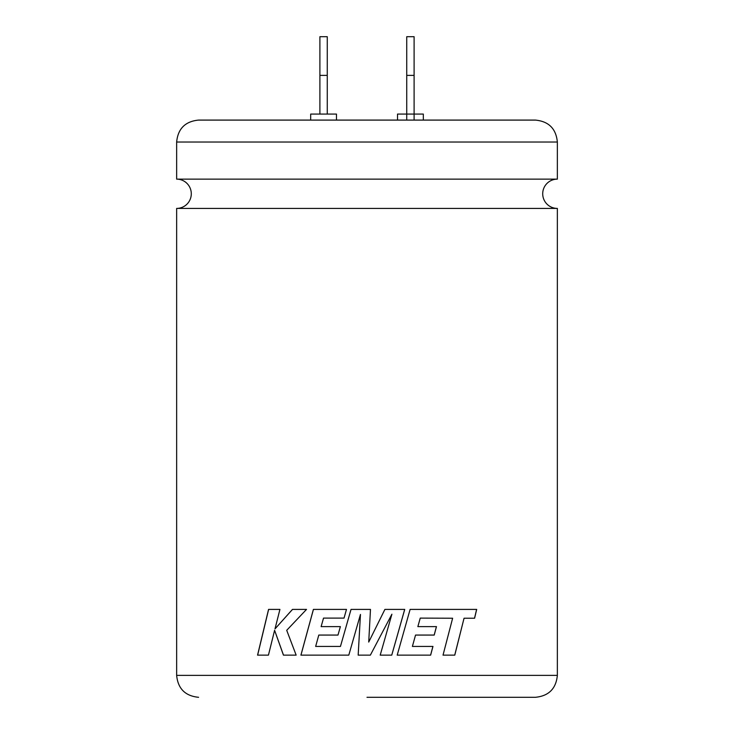 <?xml version="1.0" encoding="UTF-8"?>
<svg xmlns="http://www.w3.org/2000/svg" width="734" height="734" viewBox="0 0 734 734"><rect width="100%" height="100%" fill="white"/><g stroke="black" fill="none" stroke-linecap="round" stroke-linejoin="round"><path stroke-width="1.1" d="M176.646 142.02C177.94 128.698 185.252 121.385 198.575 120.092L535.425 120.092C548.748 121.385 556.06 128.698 557.354 142.02L176.646 142.02L176.646 179.133L557.354 179.133A14.643 14.643 0 0 0 542.71 193.776A14.643 14.643 0 0 0 557.354 208.419L557.354 675.372C556.06 688.694 548.748 695.997 535.425 697.3L367 697.3M176.646 179.133A14.643 14.643 0 0 1 191.29 193.776A14.643 14.643 0 0 1 176.646 208.419L557.354 208.419M454.722 655.132L464.053 618.23L454.777 655.132L443.024 655.132L452.63 618.23L420.243 618.111L417.857 626.616L436.464 626.616L434.216 635.066L415.536 635.066L412.389 646.425L415.536 635.066M464.053 618.23L474.604 618.23L476.687 609.404L410.113 609.404L397.204 655.132L430.638 655.132L432.959 646.425L412.389 646.425M370.477 609.404L351.026 609.404L340.448 646.434L315.657 646.434L318.785 635.066L337.989 635.066L340.383 626.616L321.125 626.616L323.529 618.111L344.026 618.111L346.485 609.404L313.4 609.404L300.912 655.132L348.797 655.132L360.458 614.422L358.174 655.132L370.367 655.132L391.892 614.22L380.203 655.132L391.763 655.132L404.728 609.404L384.9 609.404L368.725 642.066L370.477 609.404L368.725 642.066M397.525 120.092L397.525 114.073L423.316 114.073L423.316 120.092M310.684 120.092L310.684 114.073L336.475 114.073L336.475 120.092M274.599 630.304L283.434 655.132L296.151 655.132L286.71 630.304L306.528 609.404L292.462 609.404L274.993 628.9L279.929 609.404L268.561 609.404L257.561 655.132L268.442 655.132L274.599 630.304L283.489 655.132M319.896 114.073L319.896 36.7L327.263 36.7L327.263 114.073M414.104 120.092L414.104 75.382L406.737 75.382L406.737 120.092M406.737 75.382L406.737 36.7L414.104 36.7L414.104 75.382M319.896 75.382L327.263 75.382M292.508 609.404L274.993 628.9M268.626 609.404L257.634 655.132M351.036 609.404L340.448 646.434M313.436 609.404L300.949 655.132M360.458 614.422L358.183 655.132M370.367 655.132L391.892 614.22M391.745 655.132L404.7 609.404M474.531 618.23L476.614 609.404M430.592 655.132L432.913 646.425M434.17 635.066L436.418 626.616M420.243 618.111L417.857 626.616M176.646 208.419L176.646 675.372L557.354 675.372M557.354 142.02L557.354 179.133M176.646 675.372C177.94 688.694 185.252 695.997 198.575 697.3"/></g></svg>

